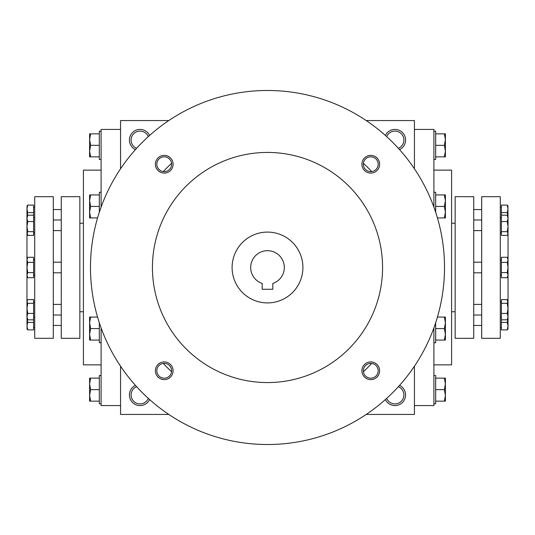 <?xml version="1.0" encoding="UTF-8"?>
<svg xmlns="http://www.w3.org/2000/svg" width="535" height="535" viewBox="0 0 535 535"><rect width="100%" height="100%" fill="white"/><g stroke="black" fill="none" stroke-linecap="round" stroke-linejoin="round"><path stroke-width="0.8" d="M386.691 136.619A8.948 8.948 0 0 1 403.898 140.043A8.948 8.948 0 0 1 398.381 148.309M168.766 120.569L120.569 120.569L120.569 168.766M120.569 366.234L120.569 414.431L168.766 414.431M414.431 168.766L414.431 120.569L366.234 120.569M366.234 414.431L414.431 414.431L414.431 366.234M385.387 135.442A10.62 10.62 0 0 1 405.577 140.043A10.62 10.62 0 0 1 399.558 149.613M149.613 135.442A10.62 10.62 0 0 0 129.423 140.043A10.62 10.62 0 0 0 135.442 149.613M399.558 385.387A10.62 10.62 0 0 1 397.318 405.309A10.62 10.62 0 0 1 385.387 399.558M135.442 385.387A10.62 10.62 0 0 0 137.682 405.309A10.62 10.62 0 0 0 149.613 399.558M508.036 306.448L508.036 228.552M433.898 364.863L451.6 364.863L451.6 170.137L433.898 170.137M414.431 405.577L433.898 405.577L433.898 327.895M433.898 207.105L433.898 129.423L414.431 129.423M120.569 405.577L101.102 405.577L101.102 327.895M101.102 207.105L101.102 129.423L120.569 129.423M101.102 364.863L83.4 364.863L83.4 170.137L101.102 170.137M26.964 306.448L26.964 228.552M136.619 386.691A8.948 8.948 0 0 0 138.297 403.731A8.948 8.948 0 0 0 148.309 398.381M398.381 386.691A8.948 8.948 0 0 1 396.702 403.731A8.948 8.948 0 0 1 386.691 398.381M148.309 136.619A8.948 8.948 0 0 0 131.102 140.043A8.948 8.948 0 0 0 136.619 148.309M272.81 289.274L262.19 289.274L262.19 283.456A16.819 16.819 0 0 1 253.918 257.582A16.819 16.819 0 0 1 281.082 257.582A16.819 16.819 0 0 1 272.81 283.456L272.81 289.274M163.309 363.412A141.614 141.614 0 0 0 171.588 371.691M363.412 371.691A141.614 141.614 0 0 0 371.691 363.412M371.691 171.588A141.614 141.614 0 0 0 363.412 163.309M171.588 163.309A141.614 141.614 0 0 0 163.309 171.588M90.475 267.5A177.025 177.025 0 0 0 356.009 420.804A177.025 177.025 0 0 0 356.009 114.196A177.025 177.025 0 0 0 90.475 267.5M152.435 267.5A115.065 115.065 0 0 0 325.033 367.15A115.065 115.065 0 0 0 325.033 167.85A115.065 115.065 0 0 0 152.435 267.5M361.914 164.232A8.854 8.854 0 0 0 375.195 171.895A8.854 8.854 0 0 0 375.195 156.568A8.854 8.854 0 0 0 361.914 164.232M155.384 370.768A8.854 8.854 0 0 0 168.659 378.432A8.854 8.854 0 0 0 168.659 363.104A8.854 8.854 0 0 0 155.384 370.768M155.384 164.232A8.854 8.854 0 0 0 168.659 171.895A8.854 8.854 0 0 0 168.659 156.568A8.854 8.854 0 0 0 155.384 164.232M361.914 370.768A8.854 8.854 0 0 0 375.195 378.432A8.854 8.854 0 0 0 375.195 363.104A8.854 8.854 0 0 0 361.914 370.768M232.096 267.5A35.404 35.404 0 0 0 285.202 298.162A35.404 35.404 0 0 0 285.202 236.838A35.404 35.404 0 0 0 232.096 267.5M363.352 370.768A7.416 7.416 0 0 0 374.473 377.188A7.416 7.416 0 0 0 374.473 364.348A7.416 7.416 0 0 0 363.352 370.768M156.815 164.232A7.416 7.416 0 0 0 167.936 170.652A7.416 7.416 0 0 0 167.936 157.812A7.416 7.416 0 0 0 156.815 164.232M156.815 370.768A7.416 7.416 0 0 0 167.936 377.188A7.416 7.416 0 0 0 167.936 364.348A7.416 7.416 0 0 0 156.815 370.768M363.352 164.232A7.416 7.416 0 0 0 374.473 170.652A7.416 7.416 0 0 0 374.473 157.812A7.416 7.416 0 0 0 363.352 164.232M90.622 378.138L89.592 383.889L90.622 389.647L89.592 395.398L89.592 378.138L99.329 378.138M99.329 389.647L90.622 389.647M89.592 401.15L89.592 395.398L90.622 401.15L89.592 401.15M101.102 403.805L99.329 403.805L99.329 375.483L101.102 375.483M99.329 401.15L90.622 401.15M90.622 317.068L89.592 322.819L90.622 328.57L89.592 334.328L89.592 317.068L97.557 317.068M99.329 328.57L90.622 328.57M89.592 340.079L89.592 334.328L90.622 340.079L89.592 340.079M101.102 342.734L99.329 342.734L99.329 322.772M99.329 340.079L90.622 340.079M90.622 194.921L89.592 200.672L90.622 206.43L89.592 212.181L89.592 194.921L99.329 194.921M99.329 206.43L90.622 206.43M89.592 217.932L89.592 212.181L90.622 217.932L89.592 217.932M99.329 212.228L99.329 192.266L101.102 192.266M97.557 217.932L90.622 217.932M90.622 133.85L89.592 139.602L90.622 145.353L89.592 151.111L89.592 133.85L99.329 133.85M99.329 145.353L90.622 145.353M89.592 156.862L89.592 151.111L90.622 156.862L89.592 156.862M101.102 159.517L99.329 159.517L99.329 131.195L101.102 131.195M99.329 156.862L90.622 156.862M444.378 401.15L445.408 395.398L444.378 389.647L445.408 383.889L445.408 401.15L435.671 401.15M435.671 389.647L444.378 389.647M445.408 378.138L445.408 383.889L444.378 378.138L445.408 378.138M433.898 375.483L435.671 375.483L435.671 403.805L433.898 403.805M435.671 378.138L444.378 378.138M444.378 340.079L445.408 334.328L444.378 328.57L445.408 322.819L445.408 340.079L435.671 340.079M435.671 328.57L444.378 328.57M445.408 317.068L445.408 322.819L444.378 317.068L445.408 317.068M435.671 322.772L435.671 342.734L433.898 342.734M437.443 317.068L444.378 317.068M444.378 217.932L445.408 212.181L444.378 206.43L445.408 200.672L445.408 217.932L437.443 217.932M435.671 206.43L444.378 206.43M445.408 194.921L445.408 200.672L444.378 194.921L445.408 194.921M433.898 192.266L435.671 192.266L435.671 212.228M435.671 194.921L444.378 194.921M444.378 156.862L445.408 151.111L444.378 145.353L445.408 139.602L445.408 156.862L435.671 156.862M435.671 145.353L444.378 145.353M445.408 133.85L445.408 139.602L444.378 133.85L445.408 133.85M433.898 131.195L435.671 131.195L435.671 159.517L433.898 159.517M435.671 133.85L444.378 133.85M33.598 322.411L27.753 322.411L26.964 326.156L27.753 329.901L33.598 329.901L33.598 303.338L27.753 303.338L26.964 308.394L27.753 313.443L26.964 316.633L26.964 300.864L27.345 300.202L26.964 302.79M33.598 313.443L27.753 313.443M27.753 221.557L26.964 226.606L27.753 231.662L26.964 233.527L26.964 218.367L27.753 221.557L33.598 221.557L33.598 215.184L27.753 215.184L26.964 218.367L26.964 208.844L27.753 212.589L27.011 216.3M26.964 232.21L27.753 235.393L33.598 235.393L33.598 231.662L27.753 231.662M33.598 231.662L33.598 221.557M26.964 216.434L27.753 215.184M27.004 318.639L27.753 322.411M27.091 329.219L26.964 316.633L27.753 319.816L26.964 318.566M33.598 215.184L33.598 212.589L27.753 212.589M26.964 206.236L27.753 205.099L26.964 208.844L27.091 205.781M33.598 212.589L33.598 205.099L27.753 205.099M26.964 301.472L27.753 303.338M27.753 277.718L26.964 275.164L27.753 277.718L33.598 277.718L33.598 257.281L27.753 257.281L26.964 259.836L27.753 262.391L26.964 267.5L27.753 272.609L26.964 275.164L26.964 259.836M33.598 262.391L27.753 262.391M33.598 272.609L27.753 272.609M33.598 319.816L27.753 319.816M33.598 303.338L33.598 299.607L27.753 299.607L27.345 300.202M34.715 338.307L34.715 196.693L53.306 196.693L53.306 338.307L34.715 338.307M79.855 338.307L79.855 196.693L61.271 196.693L61.271 338.307L79.855 338.307M26.964 275.164C26.964 276.735 26.964 276.735 26.964 275.164M27.345 234.798L26.964 233.527M27.753 329.901L26.964 328.764M501.402 212.589L507.247 212.589L508.036 208.844L507.247 205.099L501.402 205.099L501.402 231.662L507.247 231.662L508.036 226.606L507.247 221.557L508.036 218.367L508.036 234.136L507.655 234.798L508.036 232.21M501.402 221.557L507.247 221.557M507.247 313.443L508.036 308.394L507.247 303.338L508.036 301.472L508.036 316.633L507.247 313.443L501.402 313.443L501.402 319.816L507.247 319.816L508.036 316.633L508.036 326.156L507.247 322.411L507.989 318.7M508.036 302.79L507.247 299.607L501.402 299.607L501.402 303.338L507.247 303.338M501.402 303.338L501.402 313.443M508.036 318.566L507.247 319.816M507.996 216.361L507.247 212.589M507.909 205.781L508.036 218.367L507.247 215.184L508.036 216.434M501.402 319.816L501.402 322.411L507.247 322.411M508.036 328.764L507.247 329.901L508.036 326.156L507.909 329.219M501.402 322.411L501.402 329.901L507.247 329.901M508.036 233.527L507.247 231.662M507.247 257.281L508.036 259.836L507.247 257.281L501.402 257.281L501.402 277.718L507.247 277.718L508.036 275.164L507.247 272.609L508.036 267.5L507.247 262.391L508.036 259.836L508.036 275.164M501.402 272.609L507.247 272.609M501.402 262.391L507.247 262.391M501.402 215.184L507.247 215.184M501.402 231.662L501.402 235.393L507.247 235.393L507.655 234.798M500.285 196.693L500.285 338.307L481.694 338.307L481.694 196.693L500.285 196.693M455.145 196.693L455.145 338.307L473.729 338.307L473.729 196.693L455.145 196.693M508.036 259.836C508.036 258.265 508.036 258.265 508.036 259.836M507.655 300.202L508.036 301.472M507.247 205.099L508.036 206.236M451.6 311.758L455.145 311.758M451.6 223.242L455.145 223.242M79.855 311.758L83.4 311.758M79.855 223.242L83.4 223.242M53.306 272.81L61.271 272.81M53.306 262.19L61.271 262.19M33.598 275.11L34.715 275.11M33.598 259.89L34.715 259.89M33.598 232.899L34.715 232.899M33.598 217.678L34.715 217.678M53.306 315.021L61.271 315.021M53.306 304.402L61.271 304.402M33.598 317.322L34.715 317.322M33.598 302.101L34.715 302.101M33.598 327.748L34.715 327.748M53.306 325.447L61.271 325.447M53.306 209.553L61.271 209.553M33.598 207.252L34.715 207.252M53.306 230.598L61.271 230.598M53.306 219.979L61.271 219.979M481.694 262.19L473.729 262.19M481.694 272.81L473.729 272.81M501.402 259.89L500.285 259.89M501.402 275.11L500.285 275.11M501.402 302.101L500.285 302.101M501.402 317.322L500.285 317.322M481.694 219.979L473.729 219.979M481.694 230.598L473.729 230.598M501.402 217.678L500.285 217.678M501.402 232.899L500.285 232.899M501.402 207.252L500.285 207.252M481.694 209.553L473.729 209.553M481.694 325.447L473.729 325.447M501.402 327.748L500.285 327.748M481.694 304.402L473.729 304.402M481.694 315.021L473.729 315.021"/></g></svg>
